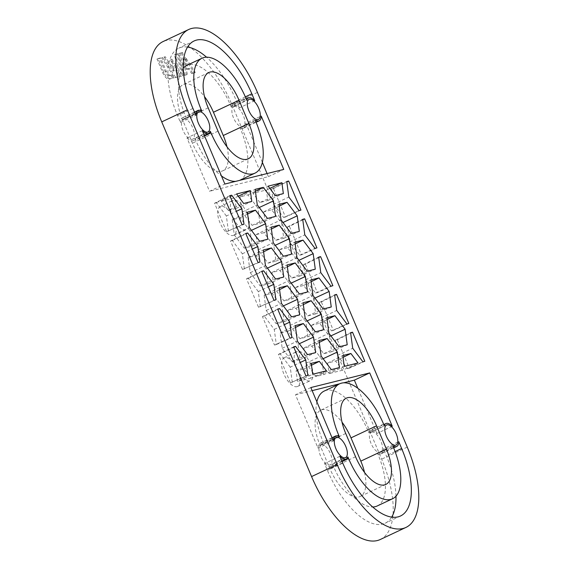 <?xml version="1.0" encoding="UTF-8"?>
<svg xmlns="http://www.w3.org/2000/svg" width="569" height="569" viewBox="0 0 569 569"><rect width="100%" height="100%" fill="white"/><g stroke="black" fill="none" stroke-linecap="round" stroke-linejoin="round"><path stroke-width="0.43" stroke-dasharray="2.85 2.13" d="M380.312 539.49A79.155 35.562 64.8 0 0 381.664 459.155L231.839 104.461A79.155 35.562 64.8 0 0 166.084 40.491A79.155 35.562 64.8 0 0 163.09 41.551M175.629 77.313L162.713 57.412L165.323 56.765L174.342 70.663L171.824 59.091L175.956 65.456L178.382 76.63L174.605 77.797L161.688 57.889L164.299 57.241L173.317 71.146L170.8 59.574L174.932 65.94L177.357 77.114L174.605 77.797M184.74 75.051L179.975 53.116L182.585 52.469L187.343 74.404L183.716 75.528L178.958 53.6L182.585 52.469M364.53 472.426A34.83 15.648 -115.2 0 1 360.213 496.474A34.83 15.648 -115.2 0 1 358.897 496.943A34.83 15.648 -115.2 0 1 329.97 468.792L320.141 445.534A34.83 15.648 -115.2 0 1 320.738 410.185A34.83 15.648 -115.2 0 1 322.054 409.723A34.83 15.648 -115.2 0 1 342.012 422.191M226.988 146.809A34.83 15.648 -115.2 0 1 222.671 170.856A34.83 15.648 -115.2 0 1 221.348 171.319A34.83 15.648 -115.2 0 1 192.422 143.175L182.599 119.917A34.83 15.648 -115.2 0 1 183.19 84.568A34.83 15.648 -115.2 0 1 184.505 84.098A34.83 15.648 -115.2 0 1 204.47 96.574M310.766 364.338A16.11 7.241 64.8 0 0 296.719 351.564A16.11 7.241 64.8 0 0 297.089 369.189A16.11 7.241 64.8 0 0 310.432 380.711A16.11 7.241 64.8 0 0 310.766 364.338M246.903 213.155A16.11 7.241 64.8 0 0 232.856 200.388A16.11 7.241 64.8 0 0 233.226 218.012A16.11 7.241 64.8 0 0 246.569 229.535A16.11 7.241 64.8 0 0 246.903 213.155M192.663 73.081L189.683 68.479L188.062 68.885L185.594 57.505L195.274 72.427L191.639 73.557L188.659 68.963L189.683 68.479M180.259 76.161L175.494 54.233L178.104 53.586L182.862 75.513L179.235 76.644L174.47 54.716L177.08 54.069L181.838 75.997L182.862 75.513M170.209 78.657A7.596 3.414 -115.2 0 1 163.9 72.519L158.011 58.579L160.643 57.924L166.233 71.146A5.064 2.276 64.8 0 0 170.437 75.243L171.874 74.888L173.751 77.782L169.185 79.141A7.596 3.414 -115.2 0 1 162.876 73.003L156.987 59.062L158.011 58.579M156.987 59.062L159.619 58.408L165.209 71.63A5.064 2.276 64.8 0 0 169.42 75.727L170.849 75.371L172.727 78.259L169.185 79.141M281.819 264.855L279.77 249.635L287.694 247.664L297.665 260.915L299.714 276.129L291.79 278.099L281.819 264.855L297.004 257.672M291.79 278.099L307.189 271.2M299.714 276.129L315.283 269.187M257.935 208.14L247.963 194.897L240.033 196.867L242.088 212.088L252.06 225.331L259.983 223.361L257.935 208.14L259.251 207.529M252.06 225.331L267.458 218.432M259.983 223.361L275.552 216.419M242.088 212.088L257.273 204.904M292.153 361.535L300.076 359.565L298.028 344.352L288.056 331.101L280.133 333.071L282.181 348.292L292.153 361.535L307.552 354.636M300.076 359.565L315.646 352.624M280.133 333.071L295.275 325.568M282.181 348.292L297.367 341.108M288.056 331.101L295.524 327.424M298.028 344.352L299.344 343.733M172.727 78.259L173.751 77.782M159.619 58.408L160.643 57.924M170.849 75.371L171.874 74.888M234.101 106.446A11.081 4.979 -115.2 0 1 243.112 114.952A11.081 4.979 -115.2 0 1 243.119 126.645A11.081 4.979 -115.2 0 1 233.895 118.743A11.081 4.979 -115.2 0 1 233.681 106.595A11.081 4.979 -115.2 0 1 234.101 106.446M183.631 118.992A11.081 4.979 -115.2 0 1 192.642 127.499A11.081 4.979 -115.2 0 1 192.649 139.199A11.081 4.979 -115.2 0 1 183.424 131.29A11.081 4.979 -115.2 0 1 183.218 119.141A11.081 4.979 -115.2 0 1 183.631 118.992M259.862 202.507L252.942 193.325L266.363 189.982L267.786 200.537L259.862 202.507L275.261 195.608M187.564 47.063A66.488 29.873 64.8 0 0 181.234 47.305A66.488 29.873 64.8 0 0 178.723 48.194A66.488 29.873 64.8 0 0 177.585 115.678L180.48 122.52L195.836 115.294M252.942 193.325L268.127 186.141M269.813 188.375L266.363 189.982M267.786 200.537L283.355 193.595M279.77 249.635L294.913 242.124M281.698 223.119L283.753 238.333L275.823 240.303L265.851 227.059L263.803 211.839L271.726 209.869L281.698 223.119L283.013 222.5M271.726 209.869L279.194 206.184M293.647 346.855L278.419 354.38L290.439 382.845L307.85 375.448M292.281 382.389L290.233 367.176L300.247 362.481M250.132 230.964L240.161 217.721L232.237 219.691L234.286 234.905L244.257 248.155L252.181 246.185L250.132 230.964L251.448 230.353M240.161 217.721L247.629 214.036M252.181 246.185L267.75 239.243M236.562 193.986L221.377 201.17L228.297 210.359L243.696 203.46M177.357 77.114L178.382 76.63M174.932 65.94L175.956 65.456M229.784 195.672L214.556 203.204L226.583 231.668L243.987 224.264M228.418 231.206L226.37 215.992L236.384 211.305M245.751 233.468L230.523 241L242.543 269.464L258.034 262.544M242.543 269.464L259.955 262.06M226.37 215.992L216.398 202.742L214.556 203.204M216.398 202.742L229.947 196.063M202.329 130.678L186.973 137.904L209.513 191.269L224.876 184.043M310.838 387.553L295.482 394.779L318.021 448.144L333.377 440.918M291.918 298.953L289.863 283.732L279.891 270.488L271.968 272.459L274.016 287.672L283.988 300.923L291.918 298.953L307.488 292.011M289.863 283.732L291.179 283.12M283.988 300.923L299.394 294.024M279.891 270.488L287.359 266.804M261.719 271.264L246.491 278.789L258.511 307.253L275.915 299.856M260.346 306.798L258.298 291.584L268.319 286.89M274.478 345.049L276.314 344.594L274.265 329.38L264.293 316.129L262.451 316.584L274.478 345.049L289.962 338.128M276.314 344.594L291.883 337.652M258.298 291.584L248.326 278.333L246.491 278.789M248.326 278.333L261.882 271.648M290.233 367.176L280.254 353.925L293.81 347.239M280.254 353.925L278.419 354.38M254.713 100.656L239.357 107.882A12.667 5.69 64.8 0 0 233.013 105.158A12.667 5.69 64.8 0 0 231.341 107.249L246.697 100.023M231.341 107.249L230.687 105.692A50.655 22.76 64.8 0 0 188.602 64.745A50.655 22.76 64.8 0 0 186.689 65.428M186.973 137.904A12.667 5.69 64.8 0 0 193.325 140.628A12.667 5.69 64.8 0 0 194.989 138.544L195.651 140.102A50.655 22.76 64.8 0 0 221.448 175.928M267.096 173.545L268.397 176.632L209.513 191.269M262.366 162.343L245.858 123.267L261.214 116.04M239.649 180.359A50.655 22.76 64.8 0 0 240.509 128.95L239.855 127.392A12.667 5.69 64.8 0 0 243.795 128.082A12.667 5.69 64.8 0 0 245.858 123.267M235.708 181.347A50.655 22.76 64.8 0 0 237.728 181.042A50.655 22.76 64.8 0 0 239.606 180.38M364.807 361.287L349.323 368.207L337.303 339.743L335.461 340.198L337.509 355.419L347.488 368.662L362.887 361.763M347.488 368.662L349.323 368.207M337.303 339.743L350.668 333.135M335.461 340.198L350.604 332.694M348.847 323.491L333.356 330.411L321.336 301.947L319.501 302.402L334.643 294.898M319.501 302.402L321.549 317.623L336.734 310.439M287.694 247.664L295.162 243.98M264.165 295.275L266.214 310.496L276.193 323.74L284.116 321.769L282.068 306.556L272.089 293.305L264.165 295.275L279.308 287.772M266.214 310.496L281.399 303.313M272.089 293.305L279.557 289.628M276.193 323.74L291.591 316.841M282.068 306.556L283.376 305.937M284.116 321.769L299.685 314.835M244.257 248.155L259.656 241.256M234.286 234.905L249.471 227.721M307.879 336.748L305.83 321.528L295.859 308.284L287.928 310.254L289.984 325.468L299.955 338.719L307.879 336.748L323.448 329.807M305.83 321.528L307.146 320.916M299.955 338.719L315.354 331.819M295.859 308.284L303.327 304.6M263.924 232.693L256 234.663L258.049 249.876L268.027 263.127L275.951 261.157L273.902 245.936L263.924 232.693L271.392 229.008M256 234.663L271.143 227.152M392.752 445.783L377.396 453.009A12.667 5.69 64.8 0 0 381.344 453.699A12.667 5.69 64.8 0 0 383.406 448.884L398.762 441.665M377.19 505.983A50.655 22.76 64.8 0 0 378.058 454.567L377.396 453.009M392.261 426.281L376.906 433.5A12.667 5.69 64.8 0 0 370.554 430.783A12.667 5.69 64.8 0 0 368.89 432.867L368.235 431.309A50.655 22.76 64.8 0 0 326.151 390.37A50.655 22.76 64.8 0 0 324.238 391.045M323.846 374.544L321.798 359.324L311.819 346.08L303.896 348.05L305.944 363.264L315.923 376.514L323.846 374.544L339.416 367.602M321.798 359.324L323.114 358.712M315.923 376.514L331.322 369.615M311.819 346.08L319.287 342.396M329.593 336.499L331.649 351.72L323.718 353.69L313.747 340.44L311.698 325.226L319.622 323.256L329.593 336.499L330.909 335.888M319.622 323.256L327.09 319.572M311.698 325.226L326.841 317.715M313.747 340.44L328.932 333.263M315.681 313.924L307.758 315.895L297.779 302.651L295.731 287.43L303.654 285.46L313.633 298.711L315.681 313.924L331.25 306.983M313.633 298.711L314.949 298.092M290.439 382.845L305.93 375.924M274.265 329.38L284.287 324.686M277.679 309.059L262.451 316.584M264.293 316.129L277.843 309.444M297.665 260.915L298.981 260.296M300.944 210.103L285.46 217.024L273.44 188.559L271.605 189.022L286.748 181.511M271.605 189.022L273.653 204.235L288.839 197.052M316.912 247.899L301.428 254.82L289.408 226.355L302.772 219.748M289.408 226.355L287.565 226.811L289.614 242.031L299.593 255.275L301.428 254.82M299.593 255.275L314.991 248.376M273.653 204.235L283.625 217.486L299.024 210.587M188.659 68.963L187.037 69.368L184.569 57.988L194.249 72.91L195.274 72.427M184.569 57.988L185.594 57.505M187.037 69.368L188.062 68.885M194.249 72.91L191.639 73.557M194.989 138.544L210.345 131.318M201.839 111.175L186.483 118.402A12.667 5.69 64.8 0 0 182.542 117.712A12.667 5.69 64.8 0 0 180.48 122.52M177.08 54.069L178.104 53.586M174.47 54.716L175.494 54.233M181.838 75.997L179.235 76.644M233.987 219.207A15.832 7.113 64.8 0 0 220.836 206.412A15.832 7.113 64.8 0 0 220.182 206.654A15.832 7.113 64.8 0 0 220.537 223.98A15.832 7.113 64.8 0 0 233.66 235.303A15.832 7.113 64.8 0 0 233.987 219.207M284.699 357.595A15.832 7.113 64.8 0 0 284.045 357.837A15.832 7.113 64.8 0 0 284.4 375.163A15.832 7.113 64.8 0 0 297.523 386.479A15.832 7.113 64.8 0 0 297.85 370.391A15.832 7.113 64.8 0 0 284.699 357.595M178.958 53.6L179.975 53.116M181.561 52.953L186.319 74.88L187.343 74.404M228.297 210.359L236.22 208.389L234.798 197.834L238.24 196.22M236.22 208.389L251.79 201.447M255.211 120.166L239.855 127.392M273.44 188.559L286.804 181.952M173.317 71.146L174.342 70.663M164.299 57.241L165.323 56.765M170.8 59.574L171.824 59.091M161.688 57.889L162.713 57.412M337.509 355.419L352.702 348.235M232.237 219.691L247.38 212.18M303.654 285.46L311.122 281.776M295.731 287.43L310.873 279.92M297.779 302.651L312.971 295.467M183.261 68.003A50.655 22.76 64.8 0 0 185.821 116.844L186.483 118.402M221.377 201.17L234.798 197.834M323.718 353.69L339.124 346.791M376.906 433.5L357.794 388.257M295.482 394.779L312.139 390.64M339.636 383.805L343.534 382.837M316.869 401.835A50.655 22.76 64.8 0 0 323.37 442.462L324.031 444.019A12.667 5.69 64.8 0 0 320.091 443.329A12.667 5.69 64.8 0 0 318.021 448.144M244.386 269.002L242.337 253.788L232.358 240.538L230.523 241M268.397 176.632L283.753 169.406M339.878 456.302L324.522 463.529L327.417 470.371A66.488 29.873 64.8 0 0 382.645 524.106A66.488 29.873 64.8 0 0 385.163 523.21A66.488 29.873 64.8 0 0 391.671 517.121M395.974 496.182A66.488 29.873 64.8 0 0 386.294 455.733L383.406 448.884M331.649 351.72L347.218 344.778M371.649 432.063A11.081 4.979 -115.2 0 1 380.661 440.57A11.081 4.979 -115.2 0 1 380.668 452.27A11.081 4.979 -115.2 0 1 371.443 444.361A11.081 4.979 -115.2 0 1 371.23 432.212A11.081 4.979 -115.2 0 1 371.649 432.063M344.273 366.393L329.088 373.577L327.666 363.022L335.589 361.052L342.502 370.241L358.029 362.972M335.589 361.052L343.057 357.368M332.879 285.695L317.395 292.615L305.368 264.151L318.732 257.544M305.368 264.151L303.533 264.606L305.581 279.827L315.553 293.071L317.395 292.615M315.553 293.071L330.959 286.171M303.533 264.606L318.676 257.103M287.565 226.811L302.708 219.307M289.614 242.031L304.806 234.848M266.1 268.76L256.128 255.517L248.198 257.487L250.253 272.7L260.225 285.951L268.148 283.981L266.1 268.76L267.416 268.148M321.549 317.623L331.521 330.866L346.919 323.967M321.336 301.947L334.7 295.339M268.027 263.127L283.426 256.228M275.951 261.157L291.52 254.215M258.049 249.876L273.241 242.7M273.902 245.936L275.218 245.324M326.464 370.817L310.937 378.086L304.024 368.897L296.093 370.867L297.516 381.422L312.701 374.238M310.937 378.086L297.516 381.422M342.502 370.241L329.088 373.577M271.968 272.459L287.11 264.948M283.625 217.486L285.46 217.024M274.016 287.672L289.201 280.489M242.337 253.788L252.352 249.094M258.511 307.253L273.995 300.332M232.358 240.538L245.915 233.859M339.387 436.793L324.031 444.019M305.581 279.827L320.767 272.643M256.128 255.517L263.596 251.832M248.198 257.487L263.34 249.976M250.253 272.7L265.439 265.517M275.823 240.303L291.228 233.404M283.753 238.333L299.322 231.391M263.803 211.839L278.945 204.335M368.89 432.867L384.246 425.64M324.522 463.529A12.667 5.69 64.8 0 0 330.874 466.246A12.667 5.69 64.8 0 0 332.538 464.162L347.894 456.935M226.583 231.668L242.067 224.748M303.896 348.05L319.038 340.539M305.944 363.264L321.136 356.08M260.225 285.951L275.624 279.052M268.148 283.981L283.718 277.039M289.984 325.468L305.169 318.284M287.928 310.254L303.078 302.744M296.093 370.867L311.236 363.363M304.024 368.897L311.492 365.22M307.758 315.895L323.156 308.995M247.963 194.897L255.431 191.212M240.033 196.867L255.175 189.356M265.851 227.059L281.036 219.876M331.521 330.866L333.356 330.411M332.538 464.162L333.192 465.719A50.655 22.76 64.8 0 0 372.688 506.993M186.319 74.88L183.716 75.528M327.666 363.022L342.808 355.511M321.179 444.609A11.081 4.979 -115.2 0 1 330.191 453.116A11.081 4.979 -115.2 0 1 330.198 464.816A11.081 4.979 -115.2 0 1 320.973 456.907A11.081 4.979 -115.2 0 1 320.76 444.759A11.081 4.979 -115.2 0 1 321.179 444.609M239.357 107.882L236.469 101.04A66.488 29.873 64.8 0 0 206.554 57.192M165.209 71.63L166.233 71.146M169.42 75.727L170.437 75.243M345.739 433.493L320.141 445.534M355.561 456.751L329.97 468.792M162.876 73.003L163.9 72.519M192.941 108.451L177.585 115.678M246.043 98.465L230.687 105.692M393.414 447.341L378.058 454.567M383.591 424.083L368.235 431.309M255.865 121.723L240.509 128.95M199.74 110.294L185.821 116.844M395.106 451.587L386.294 455.733M257.43 92.42L231.839 104.461M407.262 447.113L381.664 459.155M218.012 131.133L192.422 143.175M208.19 107.875L182.599 119.917M204.541 135.913L195.651 140.102M337.289 435.911L323.37 442.462M342.773 463.145L327.417 470.371M245.353 96.858L236.469 101.04M342.09 461.537L333.192 465.719M346.329 398.144L320.738 410.185M385.81 484.432L360.213 496.474M249.037 99.369L233.681 106.595M258.475 119.419L243.119 126.645M194.079 40.975L178.723 48.194M193.325 140.628L204.342 135.443M182.542 117.712L194.477 112.093M233.66 235.303L246.569 229.535M220.182 206.654L232.856 200.388M400.519 515.983L385.163 523.21M198.574 111.915L183.218 119.141M208.005 131.972L192.649 139.199M386.586 424.986L371.23 432.212M396.024 445.043L380.668 452.27M248.262 158.815L222.671 170.856M297.523 386.479L310.432 380.711M284.045 357.837L296.719 351.564M243.795 128.082L256.107 122.285M370.554 430.783L383.791 424.552M233.013 105.158L246.242 98.935M330.874 466.246L341.891 461.061M320.091 443.329L332.026 437.71M381.344 453.699L393.648 447.91M208.787 72.526L183.19 84.568M336.115 437.54L320.76 444.759M345.554 457.59L330.198 464.816"/><path stroke-width="0.85" d="M188.688 29.51L163.09 41.551A79.155 35.562 64.8 0 0 161.738 121.887L311.57 476.58A79.155 35.562 64.8 0 0 377.318 540.55A79.155 35.562 64.8 0 0 380.312 539.49L405.91 527.449A79.155 35.562 64.8 0 0 407.262 447.113L257.43 92.42A79.155 35.562 64.8 0 0 191.682 28.45A79.155 35.562 64.8 0 0 188.688 29.51A79.155 35.562 64.8 0 0 187.336 109.845L337.161 464.539A79.155 35.562 64.8 0 0 402.916 528.509A79.155 35.562 64.8 0 0 405.91 527.449M342.012 422.191A34.83 15.648 -115.2 0 1 350.988 437.867L360.81 461.125A34.83 15.648 -115.2 0 1 364.53 472.426M204.47 96.574A34.83 15.648 -115.2 0 1 213.439 112.249L223.261 135.507A34.83 15.648 -115.2 0 1 226.988 146.809M307.189 271.2L297.004 257.672L294.913 242.124L303.007 240.118L313.192 253.646L315.283 269.187L307.189 271.2M258.667 108.174A11.081 4.979 64.8 0 0 249.457 99.219A11.081 4.979 64.8 0 0 249.037 99.369A11.081 4.979 64.8 0 0 249.25 111.517A11.081 4.979 64.8 0 0 258.475 119.419A11.081 4.979 64.8 0 0 258.667 108.174M208.197 120.72A11.081 4.979 64.8 0 0 198.986 111.766A11.081 4.979 64.8 0 0 198.574 111.915A11.081 4.979 64.8 0 0 198.78 124.063A11.081 4.979 64.8 0 0 208.005 131.972A11.081 4.979 64.8 0 0 208.197 120.72M396.209 433.798A11.081 4.979 64.8 0 0 387.005 424.837A11.081 4.979 64.8 0 0 386.586 424.986A11.081 4.979 64.8 0 0 386.799 437.134A11.081 4.979 64.8 0 0 396.024 445.043A11.081 4.979 64.8 0 0 396.209 433.798M345.739 446.345A11.081 4.979 64.8 0 0 336.535 437.39A11.081 4.979 64.8 0 0 336.115 437.54A11.081 4.979 64.8 0 0 336.329 449.681A11.081 4.979 64.8 0 0 345.554 457.59A11.081 4.979 64.8 0 0 345.739 446.345M211.007 132.876A50.655 22.76 -115.2 0 0 253.084 173.815A50.655 22.76 -115.2 0 0 255.004 173.132A50.655 22.76 -115.2 0 0 255.865 121.723L255.211 120.166A12.667 5.69 64.8 0 0 259.151 120.856A12.667 5.69 64.8 0 0 261.214 116.04L283.753 169.406L224.876 184.043L202.329 130.678A12.667 5.69 64.8 0 0 208.681 133.402A12.667 5.69 64.8 0 0 210.345 131.318L211.007 132.876L204.541 135.913M202.045 58.202A50.655 22.76 -115.2 0 0 201.177 109.618L201.839 111.175A12.667 5.69 64.8 0 0 197.898 110.486A12.667 5.69 64.8 0 0 195.836 115.294L192.941 108.451A66.488 29.873 -115.2 0 1 194.079 40.975A66.488 29.873 -115.2 0 1 196.589 40.079A66.488 29.873 -115.2 0 1 251.825 93.814L254.713 100.656A12.667 5.69 64.8 0 0 248.369 97.939A12.667 5.69 64.8 0 0 246.697 100.023L246.043 98.465A50.655 22.76 -115.2 0 0 203.958 57.526A50.655 22.76 -115.2 0 0 202.045 58.202L186.689 65.428A50.655 22.76 64.8 0 0 183.261 68.003M348.555 458.493A50.655 22.76 -115.2 0 0 390.633 499.433A50.655 22.76 -115.2 0 0 392.546 498.757A50.655 22.76 -115.2 0 0 393.414 447.341L392.752 445.783A12.667 5.69 64.8 0 0 396.7 446.473A12.667 5.69 64.8 0 0 398.762 441.665L401.65 448.507A66.488 29.873 -115.2 0 1 400.519 515.983A66.488 29.873 -115.2 0 1 398.001 516.88A66.488 29.873 -115.2 0 1 342.773 463.145L339.878 456.302A12.667 5.69 64.8 0 0 346.229 459.019A12.667 5.69 64.8 0 0 347.894 456.935L348.555 458.493L342.09 461.537M339.593 383.826A50.655 22.76 -115.2 0 0 338.726 435.235L339.387 436.793A12.667 5.69 64.8 0 0 335.447 436.103A12.667 5.69 64.8 0 0 333.377 440.918L310.838 387.553L369.722 372.915L392.261 426.281A12.667 5.69 64.8 0 0 385.917 423.556A12.667 5.69 64.8 0 0 384.246 425.64L383.591 424.083A50.655 22.76 -115.2 0 0 341.507 383.143A50.655 22.76 -115.2 0 0 339.593 383.826L324.238 391.045A50.655 22.76 64.8 0 0 316.869 401.835M242.067 224.748L229.784 195.672L231.704 195.195L241.896 208.723L243.987 224.264L242.067 224.748M258.034 262.544L245.751 233.468L247.671 232.991L257.857 246.519L259.955 262.06L258.034 262.544M273.995 300.332L261.719 271.264L263.639 270.787L273.824 284.315L275.915 299.856L273.995 300.332M289.962 338.128L277.679 309.059L279.599 308.583L289.792 322.111L291.883 337.652L289.962 338.128M305.93 375.924L293.647 346.855L295.567 346.372L305.752 359.907L307.85 375.448L305.93 375.924M336.564 294.415L348.847 323.491L346.919 323.967L336.734 310.439L334.643 294.898L336.564 294.415L334.7 295.339M320.596 256.626L332.879 285.695L330.959 286.171L320.767 272.643L318.676 257.103L320.596 256.626L318.732 257.544M304.628 218.83L316.912 247.899L314.991 248.376L304.806 234.848L302.708 219.307L304.628 218.83L302.772 219.748M288.668 181.034L300.944 210.103L299.024 210.587L288.839 197.052L286.748 181.511L288.668 181.034L286.804 181.952M352.531 332.211L364.807 361.287L362.887 361.763L352.702 348.235L350.604 332.694L352.531 332.211L350.668 333.135M236.562 193.986L243.696 203.46L251.79 201.447L250.324 190.565L236.562 193.986M326.464 370.817L319.33 361.351L311.236 363.363L312.701 374.238L326.464 370.817M358.029 362.972L344.273 366.393L342.808 355.511L350.902 353.498L358.029 362.972M268.127 186.141L281.89 182.72L283.355 193.595L275.261 195.608L268.127 186.141M263.269 187.343L255.175 189.356L257.273 204.904L267.458 218.432L275.552 216.419L273.461 200.878L263.269 187.343L255.431 191.212M331.322 369.615L339.416 367.602L337.325 352.055L327.132 338.527L319.038 340.539L321.136 356.08L331.322 369.615M281.036 219.876L278.945 204.335L287.039 202.322L297.224 215.85L299.322 231.391L291.228 233.404L281.036 219.876M312.971 295.467L310.873 279.92L318.967 277.907L329.159 291.442L331.25 306.983L323.156 308.995L312.971 295.467M303.369 323.555L295.275 325.568L297.367 341.108L307.552 354.636L315.646 352.624L313.555 337.083L303.369 323.555L295.524 327.424M287.402 285.759L279.308 287.772L281.399 303.313L291.591 316.841L299.685 314.835L297.587 299.287L287.402 285.759L279.557 289.628M255.474 210.167L247.38 212.18L249.471 227.721L259.656 241.256L267.75 239.243L265.659 223.695L255.474 210.167L247.629 214.036M271.434 247.963L263.34 249.976L265.439 265.517L275.624 279.052L283.718 277.039L281.627 261.491L271.434 247.963L263.596 251.832M311.172 300.731L303.078 302.744L305.169 318.284L315.354 331.819L323.448 329.807L321.357 314.259L311.172 300.731L303.327 304.6M279.237 225.139L271.143 227.152L273.241 242.7L283.426 256.228L291.52 254.215L289.429 238.674L279.237 225.139L271.392 229.008M295.204 262.935L287.11 264.948L289.201 280.489L299.394 294.024L307.488 292.011L305.389 276.47L295.204 262.935L287.359 266.804M328.932 333.263L326.841 317.715L334.935 315.703L345.12 329.238L347.218 344.778L339.124 346.791L328.932 333.263M345.739 433.493A34.83 15.648 -115.2 0 1 346.329 398.144A34.83 15.648 -115.2 0 1 347.652 397.681A34.83 15.648 -115.2 0 1 376.578 425.825L386.401 449.083A34.83 15.648 -115.2 0 1 385.81 484.432A34.83 15.648 -115.2 0 1 384.495 484.902A34.83 15.648 -115.2 0 1 355.561 456.751L345.739 433.493M208.19 107.875A34.83 15.648 -115.2 0 1 208.787 72.526A34.83 15.648 -115.2 0 1 210.103 72.057A34.83 15.648 -115.2 0 1 239.03 100.208L248.859 123.466A34.83 15.648 -115.2 0 1 248.262 158.815A34.83 15.648 -115.2 0 1 246.946 159.277A34.83 15.648 -115.2 0 1 218.012 131.133L208.19 107.875M299.344 343.733L313.555 337.083M281.89 182.72L269.813 188.375M283.013 222.5L297.224 215.85M279.194 206.184L287.039 202.322M300.247 362.481L305.752 359.907M251.448 230.353L265.659 223.695M236.384 211.305L241.896 208.723M229.947 196.063L231.704 195.195M291.179 283.12L305.389 276.47M268.319 286.89L273.824 284.315M261.882 271.648L263.639 270.787M293.81 347.239L295.567 346.372M267.096 173.545L262.366 162.343M239.606 180.38A50.655 22.76 64.8 0 0 239.649 180.359L255.004 173.132M221.448 175.928A50.655 22.76 64.8 0 0 235.708 181.347M295.162 243.98L303.007 240.118M283.376 305.937L297.587 299.287M307.146 320.916L321.357 314.259M372.688 506.993A50.655 22.76 64.8 0 0 375.277 506.659A50.655 22.76 64.8 0 0 377.19 505.983L392.546 498.757M323.114 358.712L337.325 352.055M319.287 342.396L327.132 338.527M330.909 335.888L345.12 329.238M327.09 319.572L334.935 315.703M314.949 298.092L329.159 291.442M284.287 324.686L289.792 322.111M277.843 309.444L279.599 308.583M298.981 260.296L313.192 253.646M238.24 196.22L250.324 190.565M311.122 281.776L318.967 277.907M357.794 388.257L354.366 380.142L369.722 372.915M312.139 390.64L339.636 383.805M343.534 382.837L354.366 380.142M391.671 517.121A66.488 29.873 64.8 0 0 395.974 496.182M343.057 357.368L350.902 353.498M275.218 245.324L289.429 238.674M252.352 249.094L257.857 246.519M245.915 233.859L247.671 232.991M259.251 207.529L273.461 200.878M267.416 268.148L281.627 261.491M311.492 365.22L319.33 361.351M206.554 57.192A66.488 29.873 64.8 0 0 187.564 47.063M386.401 449.083L360.81 461.125M376.578 425.825L350.988 437.867M187.336 109.845L161.738 121.887M239.03 100.208L213.439 112.249M248.859 123.466L223.261 135.507M201.177 109.618L199.74 110.294M401.65 448.507L395.106 451.587M338.726 435.235L337.289 435.911M337.161 464.539L311.57 476.58M251.825 93.814L245.353 96.858M204.342 135.443L208.681 133.402M194.477 112.093L197.898 110.486M256.107 122.285L259.151 120.856M383.791 424.552L385.917 423.556M246.242 98.935L248.369 97.939M341.891 461.061L346.229 459.019M332.026 437.71L335.447 436.103M393.648 447.91L396.7 446.473"/></g></svg>
